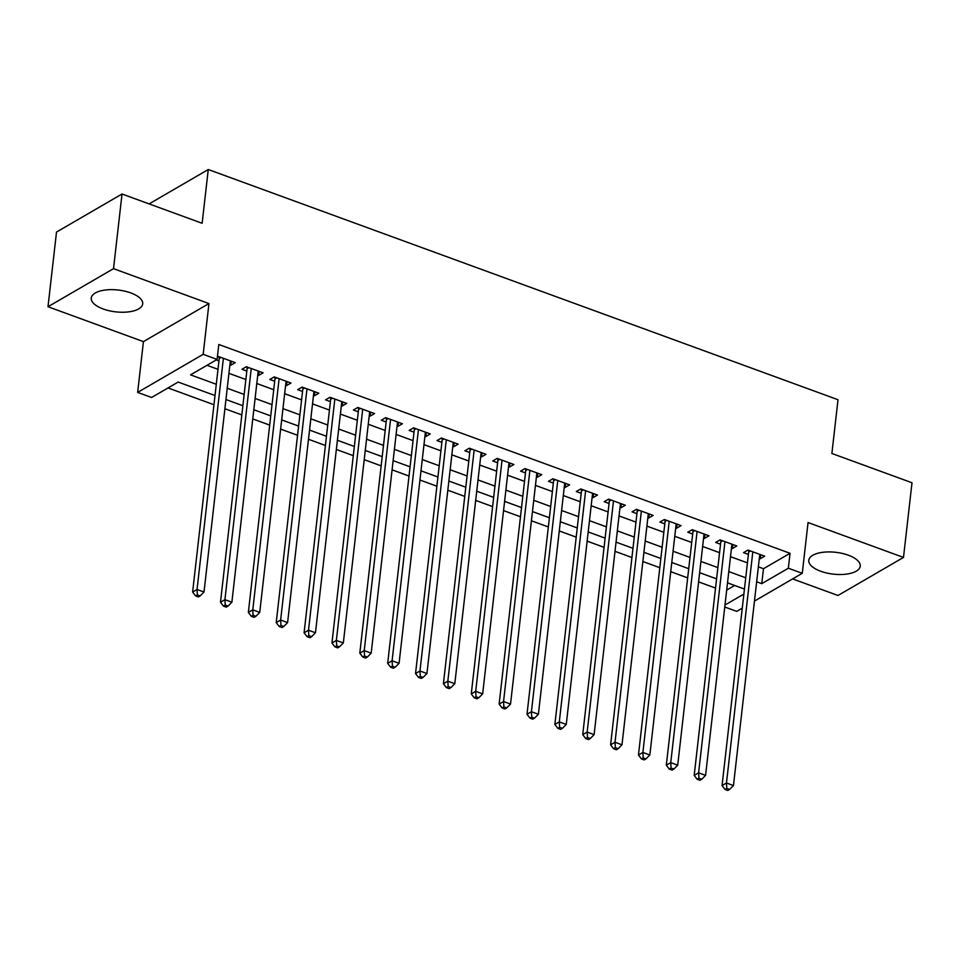 <?xml version="1.0" encoding="UTF-8"?>
<svg xmlns="http://www.w3.org/2000/svg" width="960" height="960" viewBox="0 0 960 960"><rect width="100%" height="100%" fill="white"/><g stroke="black" fill="none" stroke-linecap="round" stroke-linejoin="round"><path stroke-width="1.44" d="M103.176 308.976A25.884 10.98 -173.5 0 0 142.704 303.876A25.884 10.98 -173.5 0 0 130.8 292.92A25.884 10.98 -173.5 0 0 91.26 298.02A25.884 10.98 -173.5 0 0 103.176 308.976M820.692 571.248A25.884 10.98 -173.5 0 0 860.232 566.148A25.884 10.98 -173.5 0 0 848.316 555.192A25.884 10.98 -173.5 0 0 808.788 560.292A25.884 10.98 -173.5 0 0 820.692 571.248M215.004 395.532L178.152 382.056L151.584 397.488L137.652 392.4L203.172 354.336L217.104 359.424L190.548 374.856L216.288 384.264M143.436 341.628L208.956 303.552L113.52 268.668L122.028 194.004L56.508 232.068L48 306.732L143.436 341.628L137.652 392.4M792.624 578.916L837.972 595.488L903.492 557.424L808.056 522.54L802.272 573.312L754.464 601.092M742.26 608.172L736.752 611.388L724.764 606.996M168.024 387.936L213.96 404.736M224.892 408.732L241.824 414.924M252.756 418.92L269.688 425.1M280.632 429.096L297.552 435.288M308.496 439.284L325.416 445.476M336.36 449.472L353.292 455.664M364.224 459.66L381.156 465.852M392.088 469.848L409.02 476.028M419.952 480.024L436.884 486.216M447.816 490.212L464.748 496.404M475.68 500.4L492.612 506.592M503.544 510.588L520.476 516.768M531.408 520.776L548.34 526.956M559.272 530.952L576.204 537.144M587.136 541.14L604.068 547.332M615.012 551.328L631.932 557.52M642.876 561.516L659.796 567.696M670.74 571.692L687.672 577.884M698.604 581.88L715.536 588.072M113.52 268.668L48 306.732M122.028 194.004L202.14 223.284L208.26 169.524L838.008 399.72L831.888 453.48L912 482.76L903.492 557.424M229.896 364.884L230.796 365.22L235.224 362.64L218.508 356.532L217.356 357.204M257.76 375.072L258.66 375.396L263.088 372.828L246.372 366.72L241.944 369.288L246.828 371.076M285.624 385.26L286.524 385.584L290.952 383.016L274.236 376.908L269.808 379.476L274.692 381.252M313.488 395.436L314.4 395.772L318.816 393.204L302.1 387.084L297.672 389.664L302.556 391.44M341.352 405.624L342.264 405.96L346.692 403.38L329.964 397.272L325.536 399.84L330.42 401.628M369.216 415.812L370.128 416.148L374.556 413.568L357.828 407.46L353.4 410.028L358.284 411.816M397.08 426L397.992 426.324L402.42 423.756L385.692 417.648L381.276 420.216L386.148 422.004M424.944 436.176L425.856 436.512L430.284 433.944L413.568 427.836L409.14 430.404L414.012 432.18M452.808 446.364L453.72 446.7L458.148 444.132L441.432 438.012L437.004 440.592L441.876 442.368M480.672 456.552L481.584 456.888L486.012 454.308L469.296 448.2L464.868 450.768L469.74 452.556M508.536 466.74L509.448 467.064L513.876 464.496L497.16 458.388L492.732 460.956L497.604 462.744M536.412 476.928L537.312 477.252L541.74 474.684L525.024 468.576L520.596 471.144L525.468 472.932M564.276 487.104L565.176 487.44L569.604 484.872L552.888 478.752L548.46 481.332L553.332 483.108M592.14 497.292L593.04 497.628L597.468 495.048L580.752 488.94L576.324 491.52L581.196 493.296M620.004 507.48L620.904 507.816L625.332 505.236L608.616 499.128L604.188 501.696L609.072 503.484M647.868 517.668L648.78 517.992L653.196 515.424L636.48 509.316L632.052 511.884L636.936 513.672M675.732 527.844L676.644 528.18L681.072 525.612L664.344 519.504L659.916 522.072L664.8 523.848M703.596 538.032L704.508 538.368L708.936 535.8L692.208 529.68L687.78 532.26L692.664 534.036M731.46 548.22L732.372 548.556L736.8 545.976L720.072 539.868L715.656 542.436L720.528 544.224M726.696 590.1L734.652 585.468M758.364 566.856L763.476 568.728L790.044 553.296L218.808 344.496L217.104 359.424M206.976 365.304L217.992 369.336M228.924 373.332L245.856 379.524M256.8 383.52L273.72 389.7M284.664 393.708L301.584 399.888M312.528 403.884L329.46 410.076M340.392 414.072L357.324 420.264M368.256 424.26L385.188 430.452M396.12 434.448L413.052 440.628M423.984 444.624L440.916 450.816M451.848 454.812L468.78 461.004M479.712 465L496.644 471.192M507.576 475.188L524.508 481.368M535.44 485.376L552.372 491.556M563.304 495.552L580.236 501.744M591.18 505.74L608.1 511.932M619.044 515.928L635.964 522.12M646.908 526.116L663.84 532.296M674.772 536.292L691.704 542.484M702.636 546.48L719.568 552.672M730.5 556.668L747.432 562.86M759.324 558.408L760.236 558.732L764.664 556.164L747.948 550.056L743.52 552.624L748.392 554.412M216.276 359.904L218.952 360.888M208.26 169.524L149.1 203.904M208.956 303.552L203.172 354.336M790.044 553.296L788.34 568.224L802.272 573.312M744.444 589.056L727.512 582.864M716.58 578.868L699.648 572.676M688.716 568.68L671.784 562.5M660.852 558.492L643.92 552.312M632.988 548.316L616.056 542.124M605.124 538.128L588.192 531.936M577.26 527.94L560.328 521.748M549.384 517.752L532.464 511.572M521.52 507.576L504.6 501.384M493.656 497.388L476.724 491.196M465.792 487.2L448.86 481.008M437.928 477.012L420.996 470.832M410.064 466.824L393.132 460.644M382.2 456.648L365.268 450.456M354.336 446.46L337.404 440.268M326.472 436.272L309.54 430.08M298.608 426.084L281.676 419.904M270.744 415.908L253.812 409.716M242.88 405.72L225.948 399.528M724.992 605.028L743.88 594.06M756.66 581.784L761.772 583.656L788.34 568.224M227.232 388.26L244.164 394.452M255.096 398.448L272.028 404.64M282.96 408.636L299.892 414.828M310.824 418.824L327.756 425.004M338.688 429.012L355.62 435.192M366.552 439.188L383.484 445.38M394.416 449.376L411.348 455.568M422.28 459.564L439.212 465.756M450.144 469.752L467.076 475.932M478.008 479.928L494.94 486.12M505.872 490.116L522.804 496.308M533.748 500.304L550.668 506.496M561.612 510.492L578.532 516.672M589.476 520.68L606.408 526.86M617.34 530.856L634.272 537.048M645.204 541.044L662.136 547.236M673.068 551.232L690 557.424M700.932 561.42L717.864 567.6M728.796 571.596L745.728 577.788M763.476 568.728L761.772 583.656M760.692 554.712L760.236 558.732M732.828 544.524L732.372 548.556M704.964 534.348L704.508 538.368M677.1 524.16L676.644 528.18M649.236 513.972L648.78 517.992M621.372 503.784L620.904 507.816M593.508 493.608L593.04 497.628M565.632 483.42L565.176 487.44M537.768 473.232L537.312 477.252M509.904 463.044L509.448 467.064M482.04 452.856L481.584 456.888M454.176 442.68L453.72 446.7M426.312 432.492L425.856 436.512M398.448 422.304L397.992 426.324M370.584 412.116L370.128 416.148M342.72 401.94L342.264 405.96M314.856 391.752L314.4 395.772M286.992 381.564L286.524 385.584M259.128 371.376L258.66 375.396M231.252 361.188L230.796 365.22M750.456 550.98L748.668 552.024L722.052 785.58L726.48 783.012L752.82 551.832M726.804 788.424L725.028 789.456L727.812 790.476L729.588 789.444L726.804 788.424L726.48 783.012L733.452 785.556L759.78 554.388M748.668 552.024A3.324 2.616 59.8 0 0 748.584 550.836L748.452 550.236M722.052 785.58L725.028 789.456M729.588 789.444L733.452 785.556M722.592 540.792L720.804 541.836L694.188 775.392L698.616 772.824L724.956 541.656M698.94 778.236L697.164 779.268L699.948 780.288L701.724 779.256L698.94 778.236L698.616 772.824L705.576 775.368L731.916 544.2M720.804 541.836A3.324 2.616 59.8 0 0 720.72 540.648L720.588 540.06M694.188 775.392L697.164 779.268M701.724 779.256L705.576 775.368M694.728 530.604L692.94 531.648L666.324 765.204L670.752 762.636L697.092 531.468M671.064 768.06L669.3 769.08L672.084 770.1L673.86 769.068L671.064 768.06L670.752 762.636L677.712 765.18L704.052 534.012M692.94 531.648A3.324 2.616 59.8 0 0 692.856 530.46L692.724 529.872M666.324 765.204L669.3 769.08M673.86 769.068L677.712 765.18M666.864 520.416L665.064 521.46L638.46 755.028L642.888 752.448L669.228 521.28M643.2 757.872L641.436 758.892L644.22 759.912L645.996 758.892L643.2 757.872L642.888 752.448L649.848 754.992L676.188 523.824M665.064 521.46A3.324 2.616 59.8 0 0 664.992 520.272L664.86 519.684M638.46 755.028L641.436 758.892M645.996 758.892L649.848 754.992M639 510.228L637.2 511.284L610.596 744.84L615.024 742.26L641.364 511.092M615.336 747.684L613.572 748.716L616.356 749.736L618.132 748.704L615.336 747.684L615.024 742.26L621.984 744.816L648.324 513.636M637.2 511.284A3.324 2.616 59.8 0 0 637.128 510.084L636.996 509.496M610.596 744.84L613.572 748.716M618.132 748.704L621.984 744.816M611.136 500.052L609.336 501.096L582.732 734.652L587.16 732.084L613.488 500.916M587.472 737.496L585.708 738.528L588.492 739.548L590.256 738.516L587.472 737.496L587.16 732.084L594.12 734.628L620.46 503.46M609.336 501.096A3.324 2.616 59.8 0 0 609.264 499.908L609.132 499.32M582.732 734.652L585.708 738.528M590.256 738.516L594.12 734.628M583.272 489.864L581.472 490.908L554.868 724.464L559.296 721.896L585.624 490.728M559.608 727.308L557.844 728.34L560.628 729.36L562.392 728.328L559.608 727.308L559.296 721.896L566.256 724.44L592.596 493.272M581.472 490.908A3.324 2.616 59.8 0 0 581.4 489.72L581.268 489.132M554.868 724.464L557.844 728.34M562.392 728.328L566.256 724.44M555.408 479.676L553.608 480.72L527.004 714.276L531.42 711.708L557.76 480.54M531.744 717.132L529.98 718.152L532.764 719.172L534.528 718.152L531.744 717.132L531.42 711.708L538.392 714.252L564.732 483.084M553.608 480.72A3.324 2.616 59.8 0 0 553.536 479.532L553.404 478.944M527.004 714.276L529.98 718.152M534.528 718.152L538.392 714.252M527.544 469.488L525.744 470.532L499.128 704.1L503.556 701.52L529.896 470.352M503.88 706.944L502.104 707.976L504.9 708.984L506.664 707.964L503.88 706.944L503.556 701.52L510.528 704.076L536.868 472.896M525.744 470.532A3.324 2.616 59.8 0 0 525.672 469.344L525.54 468.756M499.128 704.1L502.104 707.976M506.664 707.964L510.528 704.076M499.68 459.312L497.88 460.356L471.264 693.912L475.692 691.344L502.032 460.164M476.016 696.756L474.24 697.788L477.036 698.808L478.8 697.776L476.016 696.756L475.692 691.344L482.664 693.888L509.004 462.72M497.88 460.356A3.324 2.616 59.8 0 0 497.808 459.168L497.664 458.568M471.264 693.912L474.24 697.788M478.8 697.776L482.664 693.888M471.816 449.124L470.016 450.168L443.4 683.724L447.828 681.156L474.168 449.988M448.152 686.568L446.376 687.6L449.16 688.62L450.936 687.588L448.152 686.568L447.828 681.156L454.8 683.7L481.14 452.532M470.016 450.168A3.324 2.616 59.8 0 0 469.944 448.98L469.8 448.392M443.4 683.724L446.376 687.6M450.936 687.588L454.8 683.7M443.952 438.936L442.152 439.98L415.536 673.536L419.964 670.968L446.304 439.8M420.288 676.38L418.512 677.412L421.296 678.432L423.072 677.4L420.288 676.38L419.964 670.968L426.936 673.512L453.276 442.344M442.152 439.98A3.324 2.616 59.8 0 0 442.08 438.792L441.936 438.204M415.536 673.536L418.512 677.412M423.072 677.4L426.936 673.512M416.076 428.748L414.288 429.792L387.672 663.36L392.1 660.78L418.44 429.612M392.424 666.204L390.648 667.224L393.432 668.244L395.208 667.224L392.424 666.204L392.1 660.78L399.072 663.324L425.4 432.156M414.288 429.792A3.324 2.616 59.8 0 0 414.204 428.604L414.072 428.016M387.672 663.36L390.648 667.224M395.208 667.224L399.072 663.324M388.212 418.56L386.424 419.604L359.808 653.172L364.236 650.592L390.576 419.424M364.56 656.016L362.784 657.048L365.568 658.068L367.344 657.036L364.56 656.016L364.236 650.592L371.196 653.148L397.536 421.968M386.424 419.604A3.324 2.616 59.8 0 0 386.34 418.416L386.208 417.828M359.808 653.172L362.784 657.048M367.344 657.036L371.196 653.148M360.348 408.384L358.56 409.428L331.944 642.984L336.372 640.416L362.712 409.236M336.684 645.828L334.92 646.86L337.704 647.88L339.48 646.848L336.684 645.828L336.372 640.416L343.332 642.96L369.672 411.792M358.56 409.428A3.324 2.616 59.8 0 0 358.476 408.24L358.344 407.652M331.944 642.984L334.92 646.86M339.48 646.848L343.332 642.96M332.484 398.196L330.684 399.24L304.08 632.796L308.508 630.228L334.848 399.06M308.82 635.64L307.056 636.672L309.84 637.692L311.616 636.66L308.82 635.64L308.508 630.228L315.468 632.772L341.808 401.604M330.684 399.24A3.324 2.616 59.8 0 0 330.612 398.052L330.48 397.464M304.08 632.796L307.056 636.672M311.616 636.66L315.468 632.772M304.62 388.008L302.82 389.052L276.216 622.608L280.644 620.04L306.984 388.872M280.956 625.464L279.192 626.484L281.976 627.504L283.752 626.472L280.956 625.464L280.644 620.04L287.604 622.584L313.944 391.416M302.82 389.052A3.324 2.616 59.8 0 0 302.748 387.864L302.616 387.276M276.216 622.608L279.192 626.484M283.752 626.472L287.604 622.584M276.756 377.82L274.956 378.864L248.352 612.432L252.78 609.852L279.12 378.684M253.092 615.276L251.328 616.308L254.112 617.316L255.876 616.296L253.092 615.276L252.78 609.852L259.74 612.396L286.08 381.228M274.956 378.864A3.324 2.616 59.8 0 0 274.884 377.676L274.752 377.088M248.352 612.432L251.328 616.308M255.876 616.296L259.74 612.396M248.892 367.644L247.092 368.688L220.488 602.244L224.916 599.676L251.244 368.496M225.228 605.088L223.464 606.12L226.248 607.14L228.012 606.108L225.228 605.088L224.916 599.676L231.876 602.22L258.216 371.052M247.092 368.688A3.324 2.616 59.8 0 0 247.02 367.5L246.888 366.9M220.488 602.244L223.464 606.12M228.012 606.108L231.876 602.22M221.028 357.456L219.228 358.5L192.624 592.056L197.04 589.488L223.38 358.32M197.364 594.9L195.6 595.932L198.384 596.952L200.148 595.92L197.364 594.9L197.04 589.488L204.012 592.032L230.352 360.864M219.228 358.5A3.324 2.616 59.8 0 0 219.156 357.312L219.024 356.724M192.624 592.056L195.6 595.932M200.148 595.92L204.012 592.032"/></g></svg>
